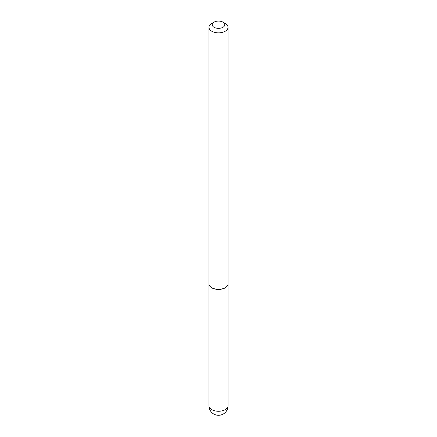 <?xml version="1.0" encoding="UTF-8"?>
<svg xmlns="http://www.w3.org/2000/svg" width="437" height="437" viewBox="0 0 437 437"><rect width="100%" height="100%" fill="white"/><g stroke="black" fill="none" stroke-linecap="round" stroke-linejoin="round"><path stroke-width="0.66" d="M208.979 283.864A9.521 5.501 0 0 0 208.979 283.93A9.521 5.501 0 0 0 211.765 287.819A9.521 5.501 0 0 0 222.143 289.01A9.521 5.501 0 0 0 228.021 283.93A9.521 5.501 0 0 0 228.021 283.864M211.825 287.721A9.363 5.408 0 0 0 211.879 287.754A9.363 5.408 0 0 0 225.121 287.754L225.235 287.688A9.521 5.501 0 0 0 228.021 283.799L228.021 27.351A9.521 5.501 0 0 0 225.235 23.461L222.952 22.145A6.298 3.638 0 0 0 214.048 22.145L214.048 22.145A6.298 3.638 0 0 0 214.048 27.285A6.298 3.638 0 0 0 222.952 27.285A6.298 3.638 0 0 0 222.952 22.145M211.765 23.461L214.048 22.145L211.765 23.461A9.521 5.501 0 0 0 208.979 27.351L208.979 283.799A9.521 5.501 0 0 0 211.765 287.688A9.521 5.501 0 0 0 225.235 287.688L225.121 287.754M208.979 27.351A9.521 5.501 0 0 0 214.857 32.425A9.521 5.501 0 0 0 225.235 31.235A9.521 5.501 0 0 0 228.021 27.351M228.021 405.771A9.521 9.521 0 0 1 223.263 414.019A9.521 9.521 0 0 1 208.979 405.771A9.521 5.501 0 0 0 211.765 409.66A9.521 5.501 0 0 0 225.235 409.66A9.521 5.501 0 0 0 228.021 405.771L228.021 283.93M208.979 405.771L208.979 283.93"/></g></svg>
